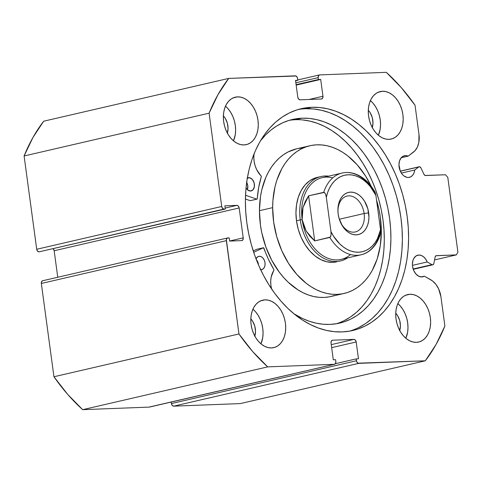 <?xml version="1.0" encoding="UTF-8"?>
<svg xmlns="http://www.w3.org/2000/svg" width="482" height="482" viewBox="0 0 482 482"><rect width="100%" height="100%" fill="white"/><g stroke="black" fill="none" stroke-linecap="round" stroke-linejoin="round"><path stroke-width="0.72" d="M431.962 264.654L413.146 269.004L431.962 264.654A2.163 1.512 77 0 0 432.631 264.829A2.163 1.512 -103 0 1 431.962 264.654L427.191 261.961L431.962 264.654M334.544 364.272L149.534 407.067A2.705 1.892 77 0 1 149.287 407.097L334.297 364.308L267.697 366.874L82.687 409.67L149.287 407.097L82.687 409.67A184.106 128.58 77 0 1 53.948 376.749L238.958 333.96L53.948 376.749L67.673 394.36L82.687 409.67L267.697 366.874A184.106 128.58 -103 0 1 238.958 333.96L226.341 240.669L41.338 283.464L53.948 376.749L41.338 283.464A2.705 1.892 77 0 1 42.633 280.753A2.705 1.892 77 0 1 42.88 280.717L41.639 281.548L41.338 283.464L226.341 240.669A2.705 1.892 -103 0 1 227.643 237.957A2.705 1.892 -103 0 1 227.89 237.921L229.221 237.873L229.655 241.078L241.669 240.614A2.705 1.892 -103 0 0 241.916 240.578L241.892 240.584A2.705 1.892 -103 0 0 243.217 237.867L229.649 241.006L243.217 237.867L239.168 207.953L54.165 250.748L57.75 277.252L54.165 250.748A2.705 1.892 77 0 0 53.291 248.82L54.165 250.748L239.168 207.953A2.705 1.892 -103 0 0 236.903 205.356L225.196 208.067L236.903 205.356L224.889 205.82L225.323 209.025L38.982 251.869A2.705 1.892 77 0 1 36.716 249.272L221.72 206.477L36.716 249.272L37.53 251.14L38.982 251.869L223.991 209.08A2.705 1.892 -103 0 1 221.72 206.477L209.11 113.186L24.1 155.981L36.716 249.272L24.1 155.981A184.106 128.58 77 0 1 43.687 121.205L228.691 78.409L43.687 121.205L32.945 137.503L24.1 155.981L209.11 113.186A184.106 128.58 -103 0 1 228.691 78.409L295.291 75.843A2.705 1.892 -103 0 1 297.563 78.439L297.816 80.307L295.587 80.825L297.816 80.307L295.526 80.398L297.804 97.225A2.705 1.892 -103 0 0 300.069 99.822L321.422 98.997A2.705 1.892 -103 0 0 321.675 98.967A2.705 1.892 -103 0 0 322.97 96.255L309.04 99.479L322.97 96.255L320.693 79.428L296.165 85.103L320.693 79.428L318.409 79.518L296.105 84.675L318.409 79.518L318.156 77.644L295.852 82.802L318.156 77.644A2.705 1.892 -103 0 1 319.452 74.933A2.705 1.892 -103 0 1 319.699 74.903L386.299 72.33A184.106 128.58 -103 0 1 415.038 105.251L418.991 134.484A19.419 13.562 -103 0 1 413.442 152.149L408.182 156.138L401.187 157.759L408.182 156.138A11.098 7.754 -103 0 0 405.422 155.584L402.542 156.53L401.331 157.596L399.584 160.699L398.945 164.693L400.247 171.002L402.422 174.49L403.789 175.803L406.832 177.334L408.387 177.484L410.664 176.888L412.598 175.334L414.008 172.966L414.755 170.001L401.373 173.092L414.755 170.001L418.756 166.965L400.349 171.224L418.756 166.965A2.163 1.512 -103 0 1 419.171 166.766A2.163 1.512 -103 0 1 420.919 167.923L423.967 174.351A2.163 1.512 -103 0 0 425.516 175.532L445.519 174.761L447.79 177.358L457.9 252.146L456.352 254.888L434.553 259.931L456.352 254.888L436.355 255.659A2.163 1.512 -103 0 0 436.15 255.689A2.163 1.512 -103 0 0 435.138 256.948L433.848 263.546A2.163 1.512 -103 0 1 432.83 264.805A2.163 1.512 -103 0 1 432.631 264.829L413.249 269.311L433.047 264.726L433.848 263.546L435.138 256.948L435.939 255.761L456.352 254.888L457.9 252.146L447.79 177.358L445.519 174.761L425.082 175.46L423.967 174.351L420.919 167.923L419.912 166.85L418.756 166.965L414.755 170.001A11.098 7.754 -103 0 1 409.405 177.346A11.098 7.754 -103 0 1 408.387 177.484A11.098 7.754 -103 0 1 399.204 167.561A11.098 7.754 -103 0 1 404.404 155.716A11.098 7.754 -103 0 1 405.422 155.584L403.428 156.048L405.422 155.584L408.182 156.138L414.96 150.764L417.382 147.082L418.84 142.437L418.991 134.484L415.038 105.251L401.319 87.64L386.299 72.33L319.699 74.903L318.457 75.734L318.156 77.644L318.409 79.518L320.693 79.428L322.97 96.255L322.669 98.165L321.422 98.997L300.069 99.822L298.617 99.093L297.804 97.225L295.526 80.398L297.816 80.307L297.28 77.421L296.05 76.017L228.691 78.409L217.948 94.713L209.11 113.186L221.72 206.477L222.533 208.345L223.991 209.08L225.323 209.025L224.889 205.82L236.903 205.356L238.355 206.085L239.168 207.953L243.217 237.867L242.91 239.777L241.669 240.614L229.655 241.078L229.221 237.873L227.185 238.156L226.347 239.638L238.958 333.96L252.676 351.565L267.697 366.874L334.297 364.308L335.538 363.47L335.84 361.56L335.586 359.692L333.297 359.777L331.026 342.955L331.327 341.039L332.568 340.208L353.927 339.382L355.379 340.117L356.192 341.979L358.469 358.807L356.18 358.897L356.716 361.783L357.945 363.187L425.299 360.795L436.047 344.497L444.886 326.019L440.934 296.785L438.644 288.923L435.951 284.434L432.565 280.976L424.413 276.18A11.098 7.754 -103 0 1 422.853 276.807A11.098 7.754 -103 0 1 421.834 276.945A11.098 7.754 -103 0 1 412.646 267.016A11.098 7.754 -103 0 1 417.852 255.177A11.098 7.754 -103 0 1 418.87 255.038L416.876 255.502L418.87 255.038L421.292 255.454L423.624 256.846L425.648 259.087L427.191 261.961L412.435 265.371L427.191 261.961A11.098 7.754 -103 0 0 418.87 255.038L415.99 255.99L413.779 258.46L413.026 260.16L412.393 264.148L412.532 266.293L413.695 270.462L415.87 273.951L418.725 276.222L421.834 276.945L424.413 276.18L430.691 279.723A19.419 13.562 -103 0 1 440.934 296.785L444.886 326.019A184.106 128.58 -103 0 1 425.299 360.795L240.295 403.591L173.695 406.157L240.295 403.591L425.299 360.795L358.704 363.362A2.705 1.892 -103 0 1 356.433 360.765L171.429 403.561L172.243 405.428L173.695 406.157L358.704 363.362L173.695 406.157A2.705 1.892 77 0 1 171.429 403.561L171.224 402.048L171.429 403.561L356.433 360.765L356.18 358.897L335.382 363.705L356.18 358.897L358.469 358.807L356.192 341.979L331.658 347.655L356.192 341.979A2.705 1.892 -103 0 0 353.927 339.382L331.248 344.63L353.927 339.382L332.568 340.208A2.705 1.892 -103 0 0 332.321 340.244A2.705 1.892 -103 0 0 331.026 342.955L333.297 359.777L335.586 359.692L335.84 361.56A2.705 1.892 -103 0 1 334.544 364.272A2.705 1.892 -103 0 1 334.297 364.308L149.992 406.868M421.178 276.927L424.413 276.18L421.178 276.927M349.516 331.152A113.848 79.512 77 0 0 399.337 208.266A113.848 79.512 77 0 0 305.582 108.733L311.812 107.287A113.848 79.512 -103 0 1 405.995 209.074A113.848 79.512 -103 0 1 352.655 330.519A113.848 79.512 -103 0 1 342.184 331.917L334.249 331.676L326.248 330.363L318.253 327.977L310.342 324.549L302.594 320.114L295.08 314.704L287.868 308.384L281.042 301.208L274.65 293.243L268.769 284.573L263.443 275.276L258.732 265.437L254.677 255.165L251.321 244.549L248.694 233.686L246.82 222.696L245.718 211.67L245.398 200.723L245.862 189.956L247.109 179.479L249.128 169.387L251.893 159.777L255.382 150.739L259.563 142.371L264.395 134.743L269.824 127.935L275.806 122.006L282.283 117.024L289.194 113.023L296.46 110.053L304.028 108.131L311.812 107.287L319.747 107.528L327.748 108.842L335.743 111.228L343.654 114.656L351.402 119.096L358.915 124.501L366.127 130.821L372.954 137.997L379.346 145.962L385.226 154.632L390.553 163.934L395.264 173.767L399.319 184.04L402.675 194.662L405.302 205.519L407.176 216.514L408.278 227.534L408.597 238.482L408.134 249.248L406.886 259.726L404.868 269.824L402.102 279.433L398.608 288.465L394.433 296.834L389.601 304.461L384.172 311.27L378.189 317.198L371.712 322.187L364.802 326.181L357.536 329.158L349.968 331.074L342.184 331.917A113.848 79.512 -103 0 1 248.001 230.131A113.848 79.512 -103 0 1 301.34 108.685A113.848 79.512 -103 0 1 311.812 107.287L305.582 108.733A113.848 79.512 77 0 0 298.25 109.492M237.566 96.864L233.18 97.876L237.566 96.864L240.976 97.195L244.38 98.436L247.652 100.545L250.652 103.437L253.279 106.998L255.43 111.089L257.014 115.56L257.978 120.241L258.286 124.94L257.918 129.489L256.894 133.707L255.249 137.43L253.056 140.521L250.387 142.859L247.35 144.347L244.067 144.937A24.365 17.021 -103 0 1 223.907 123.157A24.365 17.021 -103 0 1 235.324 97.159A24.365 17.021 -103 0 1 237.566 96.864A24.365 17.021 -103 0 1 257.725 118.65A24.365 17.021 -103 0 1 246.308 144.642A24.365 17.021 -103 0 1 244.067 144.937L240.657 144.606L237.252 143.365L233.987 141.256L230.98 138.364L228.354 134.803L226.209 130.712L224.618 126.242L223.654 121.56L223.353 116.861L223.72 112.312L224.745 108.095L226.383 104.371L228.582 101.28L231.246 98.943L234.282 97.454L237.566 96.864M265.016 299.852L260.629 300.87L265.016 299.852L268.426 300.19L271.83 301.431L275.095 303.54L278.102 306.425L280.729 309.986L282.874 314.083L284.458 318.554L285.422 323.229L285.73 327.935L285.362 332.484L284.338 336.701L282.693 340.425L280.5 343.515L277.831 345.847L274.8 347.341L271.511 347.932A24.365 17.021 -103 0 1 251.357 326.145A24.365 17.021 -103 0 1 262.774 300.153A24.365 17.021 -103 0 1 265.016 299.852A24.365 17.021 -103 0 1 285.169 321.639A24.365 17.021 -103 0 1 273.752 347.63A24.365 17.021 -103 0 1 271.511 347.932L268.1 347.6L264.696 346.353L261.431 344.25L258.424 341.358L255.797 337.798L253.653 333.707L252.068 329.23L251.104 324.555L250.797 319.855L251.164 315.306L252.188 311.089L253.833 307.365L256.026 304.275L258.695 301.937L261.726 300.449L265.016 299.852M382.479 91.273L378.099 92.291L382.479 91.273L385.889 91.61L389.299 92.851L392.565 94.96L395.565 97.846L398.192 101.407L400.343 105.504L401.928 109.974L402.892 114.65L403.199 119.355L402.832 123.898L401.807 128.116L400.162 131.845L397.969 134.93L395.3 137.268L392.27 138.762L388.98 139.352A24.365 17.021 -103 0 1 368.826 117.566A24.365 17.021 -103 0 1 380.238 91.574A24.365 17.021 -103 0 1 382.479 91.273A24.365 17.021 -103 0 1 402.639 113.059A24.365 17.021 -103 0 1 391.221 139.051A24.365 17.021 -103 0 1 388.98 139.352L385.57 139.021L382.166 137.774L378.9 135.671L375.894 132.779L373.267 129.218L371.122 125.121L369.537 120.651L368.573 115.975L368.266 111.27L368.634 106.727L369.658 102.509L371.297 98.786L373.496 95.695L376.165 93.357L379.195 91.863L382.479 91.273M409.929 294.267L405.543 295.279L409.929 294.267L413.339 294.598L416.743 295.846L420.009 297.948L423.015 300.84L425.642 304.401L427.787 308.492L429.378 312.969L430.336 317.644L430.643 322.344L430.275 326.892L429.251 331.11L427.612 334.833L425.413 337.924L422.75 340.262L419.714 341.75L416.43 342.347A24.365 17.021 -103 0 1 396.27 320.56A24.365 17.021 -103 0 1 407.688 294.568A24.365 17.021 -103 0 1 409.929 294.267A24.365 17.021 -103 0 1 430.083 316.053A24.365 17.021 -103 0 1 418.671 342.045A24.365 17.021 -103 0 1 416.43 342.347L413.02 342.009L409.616 340.768L406.344 338.659L403.344 335.773L400.717 332.212L398.566 328.115L396.981 323.645L396.017 318.97L395.71 314.264L396.077 309.715L397.102 305.498L398.747 301.774L400.94 298.683L403.609 296.352L406.639 294.857L409.929 294.267M227.275 133.4L228.058 128.429L227.341 123.115L225.227 118.259L223.377 115.843A13.809 9.646 -103 0 1 227.365 133.104M254.719 336.388L255.508 331.423L254.785 326.109L252.67 321.253L250.821 318.837A13.809 9.646 -103 0 1 254.815 336.093M372.188 127.808L372.978 122.844L372.255 117.53L370.14 112.674L368.29 110.258A13.809 9.646 -103 0 1 372.285 127.513M399.632 330.803L400.422 325.838L399.705 320.518L397.584 315.668L395.734 313.252A13.809 9.646 -103 0 1 399.729 330.507M405.862 338.262L407.621 332.134L407.989 327.585L407.682 322.886L406.724 318.204L405.133 313.734L402.988 309.643L400.361 306.082L397.843 303.588A24.365 17.021 77 0 1 405.862 338.262M378.412 135.267L380.178 129.14L380.545 124.591L380.238 119.891L379.274 115.216L377.689 110.74L375.538 106.649L372.911 103.088L370.393 100.593A24.365 17.021 77 0 1 378.412 135.267M260.949 343.853L262.708 337.719L263.076 333.176L262.768 328.471L261.804 323.796L260.22 319.325L258.075 315.228L255.448 311.667L252.923 309.179A24.365 17.021 77 0 1 260.949 343.853M233.499 140.858L235.264 134.731L235.632 130.182L235.324 125.477L234.36 120.801L232.776 116.331L230.625 112.234L227.998 108.673L225.48 106.185A24.365 17.021 77 0 1 233.499 140.858M436.355 255.659L435.963 255.749L436.355 255.659M358.572 327.621L365.483 323.627L371.959 318.638L377.942 312.71L383.371 305.901L388.203 298.274L392.378 289.905L395.873 280.873L398.638 271.264L400.656 261.166L401.904 250.688L402.368 239.922L402.048 228.974L400.946 217.954L399.072 206.959L396.445 196.102L393.089 185.486L389.034 175.207L384.323 165.374L378.997 156.078L373.116 147.402L366.724 139.443L359.897 132.261L352.685 125.941L345.172 120.536L337.424 116.096L329.513 112.668L321.518 110.288L313.517 108.968L305.582 108.733M336.761 261.81A43.32 30.252 -103 0 1 295.948 212.767L296.538 221.13L298.298 229.438L301.166 237.361L305.022 244.609L309.721 250.893L315.089 255.978L320.91 259.659L326.965 261.804L333.026 262.329L336.888 261.78M344.082 293.46A75.807 52.948 -103 0 0 381.334 231.571L380.304 216.93L379.015 209.616L376.532 200.078A75.807 52.948 -103 0 1 381.334 231.571L380.28 245.748L377.177 258.918L372.146 270.583L368.971 275.704L365.386 280.283L361.428 284.284L357.144 287.658L352.565 290.375L347.745 292.411L342.72 293.749L337.545 294.369L332.273 294.273L326.947 293.454L321.621 291.929L316.343 289.7L311.173 286.802L306.154 283.253L296.767 274.36L288.537 263.365L281.789 250.682L276.776 236.813L273.692 222.274L272.661 207.64A75.807 52.948 -103 0 1 309.914 145.745A75.807 52.948 -103 0 1 371.019 185.938L365.458 175.846L357.228 164.844L347.841 155.951L342.823 152.402L337.653 149.504L332.375 147.281L327.049 145.751L321.723 144.931L316.451 144.835L311.276 145.456L306.251 146.793L301.431 148.83L296.852 151.547L292.568 154.921L288.61 158.921L285.025 163.5L281.843 168.622L276.813 180.286L275.011 186.715L272.926 200.458L272.661 207.64L259.443 210.694L272.661 207.64A75.807 52.948 -103 0 0 344.082 293.46L330.869 296.514A75.807 52.948 77 0 1 259.443 210.694L260.479 225.329L261.768 232.649L265.835 246.923L271.746 260.262L279.271 272.155L283.549 277.415L288.122 282.151L297.96 289.857L303.13 292.761L308.402 294.984L313.728 296.514L319.054 297.328L324.332 297.43L329.507 296.804L334.526 295.472M309.914 145.745L296.701 148.799A75.807 52.948 77 0 0 259.443 210.694L260.497 196.517L261.798 189.769L265.883 177.292L268.631 171.682L271.812 166.561L275.397 161.976L279.349 157.982L283.639 154.608L288.212 151.89L296.749 148.793M303.232 147.89L298.057 148.516M319.144 177.051L315.144 177.997L309.769 180.714L305.064 184.925L301.196 190.474L298.322 197.138L296.55 204.663L295.948 212.767A43.32 30.252 -103 0 1 317.234 177.4L321.012 176.526A43.32 30.252 -103 0 1 328.628 176.153A43.32 30.252 77 0 0 300.262 219.906L302.16 219.653A41.964 29.312 -103 0 1 332.761 177.876M339.973 221.075A18.412 12.857 77 0 0 355.969 231.77A18.412 12.857 77 0 0 364.127 213.514L368.682 212.899A21.66 15.129 -103 0 1 358.945 234.421A21.66 15.129 -103 0 1 340.111 221.425A21.66 15.129 -103 0 1 338.171 214.08L339.027 218.238L342.347 225.847L344.684 229.016L347.353 231.583L350.257 233.457L353.282 234.559L356.319 234.855L359.235 234.33L361.934 233.005L364.302 230.932L366.254 228.185L367.718 224.871L368.628 221.124L368.953 217.081L367.826 208.742L364.506 201.127L362.169 197.963L359.5 195.397L356.596 193.523L353.571 192.42L350.541 192.119L347.618 192.649L344.919 193.975L342.551 196.047L340.599 198.795L339.141 202.109L338.231 205.856L337.9 209.899L338.171 214.08A21.66 15.129 -103 0 1 337.978 212.207A21.66 15.129 -103 0 1 351.209 192.119A21.66 15.129 -103 0 1 368.682 212.899L364.127 213.514A18.412 12.857 -103 0 1 355.312 231.95A18.412 12.857 -103 0 1 339.973 221.075M339.334 219.25L364.127 213.514L339.334 219.25M350.498 254.562A41.964 29.312 -103 0 1 302.16 219.653L300.262 219.906A43.32 30.252 77 0 0 347.54 257.924A43.32 30.252 -103 0 1 340.533 260.937A43.32 30.252 -103 0 1 300.262 219.906L296.49 220.78L300.262 219.906A43.32 30.252 -103 0 1 321.012 176.526M302.16 219.653A41.964 29.312 77 0 0 341.172 259.394L360.994 254.809A41.964 29.312 -103 0 1 329.802 237.427L314.698 240.922L306.172 231.083L302.16 219.653L302.991 207.567L308.601 195.831L323.705 192.336A41.964 29.312 -103 0 1 342.081 173.044A41.964 29.312 -103 0 1 373.279 190.426L374.375 190.944L375.123 192.246L374.755 191.481L370.869 185.745C367.272 181.196 363.205 177.744 358.662 175.406C353.137 172.61 347.612 171.821 342.081 173.044L322.259 177.629A41.964 29.312 77 0 0 302.16 219.653L303.576 225.51L306.172 231.083L309.908 236.252L314.698 240.922L330.327 237.084L331.056 234.891L330.959 231.601L326.32 197.289L325.555 194.168L324.29 192.426L308.601 195.831L314.698 240.922L308.601 195.831L305.22 201.597L302.991 207.567L301.967 213.628L302.16 219.653M360.681 254.882A41.964 29.312 77 0 1 329.802 237.427L330.694 236.451L331.056 234.891L330.959 231.601A39.259 27.42 -103 0 0 358.662 252.219A39.259 27.42 -103 0 0 380.533 229.691L380.629 232.963L380.274 234.535L379.376 235.517A41.964 29.312 -103 0 1 360.994 254.809C368.242 253.399 376.454 246.856 380.4 234.168L380.533 229.691L375.894 195.379L375.123 192.246L375.894 195.379L380.533 229.691L377.424 238.723L375.153 242.554L372.466 245.826L369.411 248.471L366.049 250.441L362.446 251.7L358.662 252.219L354.782 251.996L350.878 251.026L347.016 249.333L343.28 246.947L339.744 243.922L333.52 236.168L330.959 231.601L326.32 197.289L327.627 192.571L329.435 188.257L331.7 184.425L334.388 181.154L337.442 178.509L340.804 176.539L344.413 175.279L348.191 174.761L352.071 174.984L355.981 175.954L359.837 177.647L363.573 180.033L367.109 183.058L370.387 186.679L375.894 195.379A39.259 27.42 -103 0 0 348.191 174.761A39.259 27.42 -103 0 0 326.32 197.289L325.555 194.168L324.802 192.854L323.705 192.336A41.964 29.312 77 0 1 342.395 172.972M338.009 212.586A18.412 12.857 -103 0 1 347.01 196.078A18.412 12.857 -103 0 1 364.127 213.514A18.412 12.857 77 0 0 349.402 195.849A18.412 12.857 77 0 0 338.009 212.58M263.401 247.76L256.888 249.266A0.542 0.38 77 0 0 256.786 249.29L263.395 247.766A0.542 0.38 -103 0 1 263.497 247.736L268.408 259.238L273.963 269.824L271.191 276.993L270.709 280.922L270.854 285.037L271.613 289.158M260.208 269.558L261.154 269.649A6.766 4.73 -103 0 1 260.635 269.631M256.02 258.816A6.766 4.73 -103 0 1 258.726 256.376A6.766 4.73 -103 0 1 259.352 256.291L257.593 256.87L256.02 258.816M247.35 178.015A6.766 4.73 -103 0 1 248.097 177.744A6.766 4.73 -103 0 1 248.718 177.659A6.766 4.73 -103 0 1 254.315 183.714A6.766 4.73 -103 0 1 251.146 190.932A6.766 4.73 -103 0 1 250.526 191.017A6.766 4.73 -103 0 1 246.037 187.998L247.724 189.992L250.526 191.017L253.02 189.788L254.369 186.727L254.122 182.859L252.351 179.485L249.664 177.756L246.965 178.244M329.941 324.404A104.51 72.993 -103 0 1 293.954 313.794L302.648 318.578L309.45 321.307L316.3 323.199L323.151 324.235L329.941 324.404L337.087 323.633L344.034 321.868L350.709 319.144L357.048 315.469L362.994 310.89L368.483 305.449L373.472 299.202L377.906 292.2L381.744 284.513L384.943 276.222L387.486 267.402L389.336 258.135L390.48 248.513L390.914 238.632L390.619 228.582L389.607 218.46L387.883 208.369L385.473 198.403L382.389 188.655L378.671 179.22L374.345 170.194L369.459 161.657L364.055 153.698L358.192 146.389L351.92 139.798L345.305 133.996L338.406 129.031L331.291 124.959L324.024 121.813L316.686 119.626L309.342 118.415L302.063 118.198A104.51 72.993 -103 0 1 388.522 211.634A104.51 72.993 -103 0 1 339.551 323.127A104.51 72.993 -103 0 1 329.941 324.404M336.225 323.777A104.51 72.993 77 0 0 381.455 210.779A104.51 72.993 77 0 0 295.454 119.723L302.063 118.198L295.454 119.723A104.51 72.993 77 0 0 289.17 120.349M245.416 199.018L250.212 200.675L256.822 199.15L245.537 195.246L256.822 199.15L250.212 200.675L245.416 199.018M260.485 140.78A104.51 72.993 -103 0 1 292.447 119.476A104.51 72.993 -103 0 1 302.063 118.198L295.388 118.885L288.887 120.44L282.615 122.832L276.62 126.055L270.956 130.074L265.672 134.858L260.485 140.78M271.529 288.826A20.226 14.123 -103 0 1 273.909 270.348A0.542 0.38 -103 0 0 273.89 269.649A88.531 61.835 -103 0 1 263.913 248.11A0.542 0.38 -103 0 0 263.395 247.766L253.689 252.297L263.395 247.766L256.786 249.29L253.249 250.947L256.786 249.29A0.542 0.38 -103 0 1 256.888 249.266M254.086 153.541L253.821 157.554L254.177 161.693L255.141 165.772L256.671 169.622L261.346 176.502L258.701 187.408L257.243 198.771L256.822 199.15A0.542 0.38 -103 0 0 256.978 199.156L250.212 200.675A0.542 0.38 77 0 0 250.507 200.608M261.154 269.649L262.913 269.07L264.263 267.564L265.004 265.359L265.022 262.786L264.311 260.244L262.985 258.117L261.244 256.731L259.352 256.291A6.766 4.73 -103 0 1 264.949 262.347A6.766 4.73 -103 0 1 261.78 269.565A6.766 4.73 -103 0 1 261.154 269.649M344.1 320.669L350.438 316.999L356.385 312.42L361.88 306.98L366.862 300.732L371.297 293.731L375.135 286.043L378.34 277.752L380.876 268.932L382.732 259.665L383.877 250.044L384.305 240.163L384.009 230.113L382.997 219.991L381.28 209.899L378.864 199.934L375.785 190.185L372.062 180.75L367.736 171.725L362.85 163.187L357.445 155.228L351.583 147.914L345.311 141.328L338.695 135.526L331.797 130.562L324.681 126.489L317.421 123.338L310.083 121.151L302.732 119.946M246.688 182.359A6.766 4.73 77 0 1 247.38 189.697L247.778 185.684L246.477 182.003M258.466 264.829L257.701 261.774L256.322 259.581A6.766 4.73 77 0 1 258.466 264.829M256.978 199.156A0.542 0.38 -103 0 0 257.243 198.771A88.531 61.835 -103 0 1 261.316 176.683A0.542 0.38 -103 0 0 261.148 175.996A20.226 14.123 -103 0 1 254.026 153.969M42.633 280.753L227.643 237.957M319.452 74.933L297.768 79.952M432.818 264.805L413.255 269.33M419.147 166.772L400.307 171.134M256.84 249.272L263.443 247.742"/></g></svg>
